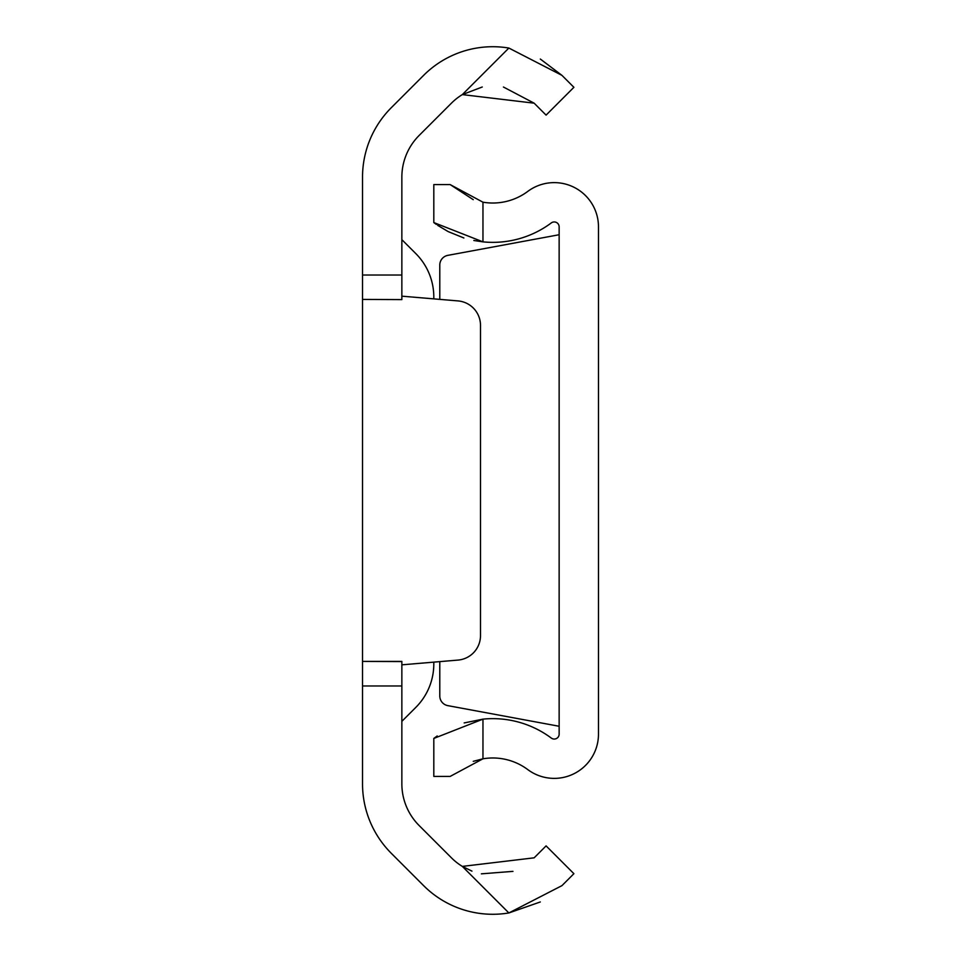 <?xml version="1.0" encoding="UTF-8"?>
<svg xmlns="http://www.w3.org/2000/svg" width="961" height="961" viewBox="0 0 961 961"><rect width="100%" height="100%" fill="white"/><g stroke="black" fill="none" stroke-linecap="round" stroke-linejoin="round"><path stroke-width="1.44" d="M362.525 685.974L362.525 661.396L401.854 661.576L401.854 685.974L362.525 685.974L362.525 783.816A98.31 98.31 0 0 0 391.319 853.332L423.621 885.634A97.818 97.818 0 0 0 508.874 912.95L540.322 901.959M401.854 661.396L362.525 661.396L362.525 275.026L401.854 275.026L401.854 177.184A58.981 58.981 0 0 1 419.128 135.465L451.43 103.175A58.489 58.489 0 0 1 462.325 94.598L482.278 86.995M362.525 299.424L401.854 299.604L362.525 299.424M508.874 48.05L561.957 75.366L573.897 87.307L546.088 115.116L534.148 103.175L462.325 94.598L508.874 48.05A97.818 97.818 0 0 0 423.621 75.366L391.319 107.668A98.31 98.31 0 0 0 362.525 177.184L362.525 275.026M401.854 275.026L401.854 299.604M471.947 871.122L462.325 866.402A58.489 58.489 0 0 1 451.43 857.825L419.128 825.535A58.981 58.981 0 0 1 401.854 783.816L401.854 685.974M462.325 866.402L534.148 857.825L546.088 845.884L573.897 873.693L561.957 885.634L508.874 912.95L462.325 866.402M512.97 871.363L481.377 873.837M561.957 75.366L540.322 59.041M503.42 87.019L534.148 103.175M401.854 664.832L457.989 660.087A24.578 24.578 0 0 0 480.5 635.605L480.5 325.395A24.578 24.578 0 0 0 457.989 300.913L401.854 296.168M401.854 239.649L415.813 253.596A61.444 61.444 0 0 1 433.807 297.045L433.807 298.871M433.807 662.129L433.807 663.955A61.444 61.444 0 0 1 415.813 707.404L401.854 721.351M439.79 661.624L439.79 695.968A9.826 9.826 0 0 0 447.826 705.638L559.146 726.264M473.821 240.49L482.963 241.86A97.818 97.818 0 0 0 551.29 222.928A4.913 4.913 0 0 1 559.146 226.868L559.146 734.132A4.913 4.913 0 0 1 551.29 738.072A97.818 97.818 0 0 0 482.963 719.14L464.163 722.936M473.244 761.34L482.963 758.806A58.489 58.489 0 0 1 527.769 769.593A44.242 44.242 0 0 0 598.475 734.132L598.475 226.868A44.242 44.242 0 0 0 527.769 191.407A58.489 58.489 0 0 1 482.963 202.194L482.963 241.86L433.807 222.568L436.366 224.442M482.963 758.806L450.168 776.404L433.807 776.404L433.807 738.432L482.963 719.14L482.963 758.806M437.207 735.97L433.807 738.432M437.711 225.367L447.97 231.481M448.331 231.661L463.875 237.98M433.807 222.568L433.807 184.596L450.168 184.596L482.963 202.194M473.244 199.66L450.168 184.596M559.146 234.736L447.826 255.362A9.826 9.826 0 0 0 439.79 265.032L439.79 299.376"/></g></svg>
